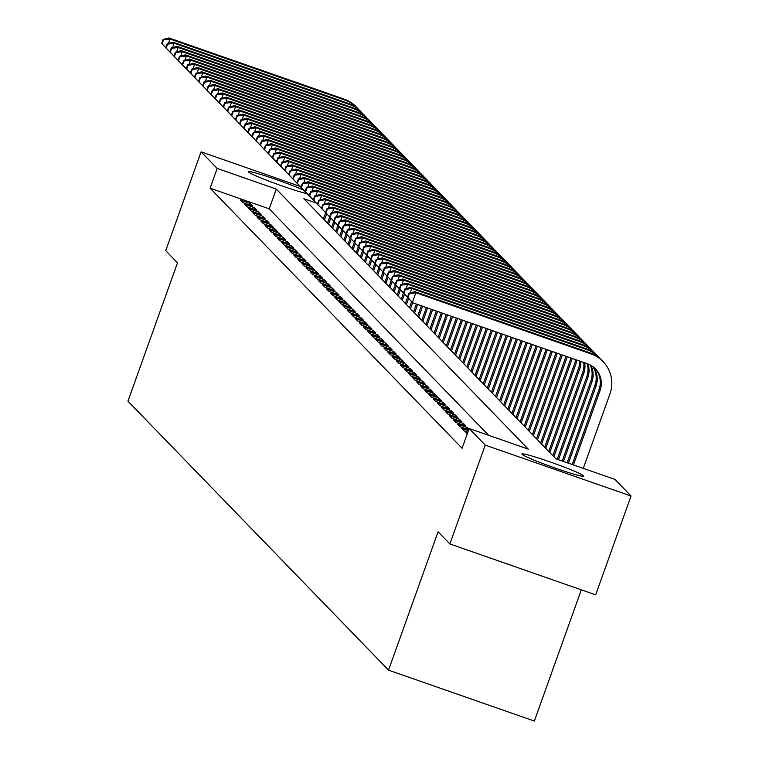 <?xml version="1.0" encoding="UTF-8"?>
<svg xmlns="http://www.w3.org/2000/svg" width="759" height="759" viewBox="0 0 759 759"><rect width="100%" height="100%" fill="white"/><g stroke="black" fill="none" stroke-linecap="round" stroke-linejoin="round"><path stroke-width="1.14" d="M522.088 454.337A32.817 2.04 -160.3 0 1 521.926 454.005A32.817 2.04 -160.3 0 1 551.565 462.449A32.817 2.04 -160.3 0 1 583.557 475.798A32.817 2.04 -160.3 0 1 583.718 476.13A32.817 2.04 -160.3 0 1 554.079 467.686A32.817 2.04 -160.3 0 1 522.088 454.337M306.978 193.621A32.817 2.04 -160.3 0 1 273.809 182.966A32.817 2.04 -160.3 0 1 248.582 172.056A32.817 2.04 -160.3 0 1 248.43 171.733A32.817 2.04 -160.3 0 1 269.388 177.198A32.817 2.04 -160.3 0 1 303.42 190.025M581.328 589.838L534.345 721.05L388.542 670.14L127.948 401.188L177.492 262.823L165.709 250.669L201.097 151.838L299.729 186.287M315.867 202.9L303.866 198.706L555.863 458.778L614.97 479.422L631.052 496.016L485.248 445.106L469.166 428.512L528.273 449.148L276.285 189.076L217.178 168.441L201.097 151.838M485.248 445.106L449.869 543.937L595.663 594.847L631.052 496.016M467.478 433.228L465.874 432.668L467.193 434.034M468.369 430.742L461.776 428.437L464.233 430.979L467.838 432.232M468.948 429.12L467.525 427.649L457.677 424.205L460.134 426.748L468.73 429.746M453.578 419.983L456.036 422.516L465.893 425.96L463.426 423.418L453.578 419.983M449.48 415.752L451.937 418.285L461.795 421.729L459.337 419.196L449.48 415.752M445.381 411.52L447.838 414.063L457.696 417.497L455.239 414.964L445.381 411.52M441.283 407.298L443.749 409.832L453.597 413.276L451.14 410.733L441.283 407.298M437.193 403.067L439.651 405.6L449.499 409.044L447.042 406.501L437.193 403.067M433.095 398.836L435.552 401.378L445.4 404.813L442.943 402.279L433.095 398.836M428.996 394.604L431.454 397.147L441.302 400.581L438.844 398.048L428.996 394.604M424.898 390.382L427.355 392.915L437.203 396.359L434.746 393.817L424.898 390.382M420.799 386.151L423.256 388.684L433.104 392.128L430.647 389.595L420.799 386.151M416.7 381.919L419.158 384.462L429.015 387.896L426.549 385.363L416.7 381.919M412.602 377.688L415.059 380.231L424.917 383.665L422.459 381.132L412.602 377.688M408.503 373.466L410.961 375.999L420.818 379.443L418.361 376.9L408.503 373.466M404.405 369.235L406.871 371.768L416.719 375.212L414.262 372.678L404.405 369.235M400.316 365.003L402.773 367.546L412.621 370.98L410.164 368.447L400.316 365.003M396.217 360.781L398.674 363.314L408.522 366.758L406.065 364.216L396.217 360.781M392.118 356.55L394.576 359.083L404.424 362.527L401.966 359.984L392.118 356.55M388.02 352.318L390.477 354.861L400.325 358.295L397.868 355.762L388.02 352.318M383.921 348.087L386.378 350.63L396.236 354.064L393.769 351.531L383.921 348.087M379.823 343.865L382.28 346.398L392.137 349.842L389.68 347.299L379.823 343.865M375.724 339.634L378.181 342.167L388.039 345.611L385.581 343.077L375.724 339.634M371.625 335.402L374.092 337.945L383.94 341.379L381.483 338.846L371.625 335.402M367.536 331.18L369.994 333.713L379.842 337.157L377.384 334.615L367.536 331.18M363.438 326.949L365.895 329.482L375.743 332.926L373.286 330.383L363.438 326.949M359.339 322.717L361.796 325.25L371.644 328.694L369.187 326.161L359.339 322.717M355.24 318.486L357.698 321.029L367.546 324.463L365.088 321.93L355.24 318.486M351.142 314.264L353.599 316.797L363.457 320.241L360.99 317.698L351.142 314.264M347.043 310.033L349.501 312.566L359.358 316.01L356.901 313.467L347.043 310.033M342.945 305.801L345.402 308.344L355.259 311.778L352.802 309.245L342.945 305.801M338.846 301.57L341.313 304.112L351.161 307.547L348.704 305.014L338.846 301.57M334.757 297.348L337.214 299.881L347.062 303.325L344.605 300.782L334.757 297.348M330.658 293.116L333.116 295.649L342.964 299.093L340.506 296.56L330.658 293.116M326.56 288.885L329.017 291.428L338.865 294.862L336.408 292.329L326.56 288.885M322.461 284.663L324.918 287.196L334.766 290.64L332.309 288.097L322.461 284.663M318.363 280.432L320.82 282.965L330.677 286.409L328.211 283.866L318.363 280.432M314.264 276.2L316.721 278.743L326.579 282.177L324.121 279.644L314.264 276.2M310.165 271.969L312.623 274.511L322.48 277.946L320.023 275.413L310.165 271.969M306.067 267.747L308.534 270.28L318.382 273.724L315.924 271.181L306.067 267.747M301.978 263.515L304.435 266.048L314.283 269.492L311.826 266.95L301.978 263.515M297.879 259.284L300.336 261.827L310.184 265.261L307.727 262.728L297.879 259.284M293.78 255.052L296.238 257.595L306.086 261.03L303.628 258.496L293.78 255.052M289.682 250.831L292.139 253.364L301.987 256.808L299.53 254.265L289.682 250.831M285.583 246.599L288.041 249.132L297.898 252.576L295.431 250.043L285.583 246.599M281.485 242.368L283.942 244.91L293.799 248.345L291.342 245.812L281.485 242.368M277.386 238.146L279.843 240.679L289.701 244.123L287.244 241.58L277.386 238.146M273.287 233.914L275.754 236.447L285.602 239.891L283.145 237.349L273.287 233.914M269.198 229.683L271.656 232.226L281.504 235.66L279.046 233.127L269.198 229.683M265.1 225.451L267.557 227.994L277.405 231.429L274.948 228.895L265.1 225.451M261.001 221.23L263.458 223.763L273.306 227.207L270.849 224.664L261.001 221.23M256.903 216.998L259.36 219.531L269.208 222.975L266.751 220.442L256.903 216.998M252.804 212.767L255.261 215.309L265.119 218.744L262.652 216.211L252.804 212.767M248.705 208.545L251.163 211.078L261.02 214.522L258.553 211.979L248.705 208.545M244.607 204.313L247.064 206.846L256.921 210.29L254.464 207.748L244.607 204.313M488.635 435.305L269.208 208.839L210.101 188.204L462.089 448.275L469.166 428.512M240.508 200.082L242.975 202.615L252.823 206.059L250.366 203.526L240.508 200.082M449.869 543.937L438.085 531.774L388.542 670.14M210.101 188.204L217.178 168.441M269.208 208.839L276.285 189.076M249.825 205.015L250.366 203.526M253.923 209.247L254.464 207.748M258.022 213.469L258.553 211.979M262.121 217.7L262.652 216.211M266.219 221.932L266.751 220.442M270.318 226.163L270.849 224.664M274.416 230.385L274.948 228.895M278.515 234.616L279.046 233.127M282.604 238.848L283.145 237.349M286.703 243.07L287.244 241.58M290.801 247.301L291.342 245.812M294.9 251.533L295.431 250.043M298.999 255.764L299.53 254.265M303.097 259.986L303.628 258.496M307.196 264.217L307.727 262.728M311.294 268.449L311.826 266.95M315.383 272.68L315.924 271.181M319.482 276.902L320.023 275.413M323.581 281.134L324.121 279.644M327.679 285.365L328.211 283.866M331.778 289.587L332.309 288.097M335.876 293.818L336.408 292.329M339.975 298.05L340.506 296.56M344.074 302.281L344.605 300.782M348.163 306.503L348.704 305.014M352.261 310.735L352.802 309.245M356.36 314.966L356.901 313.467M360.459 319.188L360.99 317.698M364.557 323.419L365.088 321.93M368.656 327.651L369.187 326.161M372.754 331.882L373.286 330.383M376.853 336.104L377.384 334.615M380.952 340.336L381.483 338.846M385.041 344.567L385.581 343.077M389.139 348.798L389.68 347.299M393.238 353.02L393.769 351.531M397.337 357.252L397.868 355.762M401.435 361.483L401.966 359.984M405.534 365.705L406.065 364.216M409.632 369.937L410.164 368.447M413.731 374.168L414.262 372.678M417.82 378.399L418.361 376.9M421.919 382.621L422.459 381.132M426.017 386.853L426.549 385.363M430.116 391.084L430.647 389.595M434.214 395.316L434.746 393.817M438.313 399.538L438.844 398.048M442.412 403.769L442.943 402.279M446.51 408L447.042 406.501M450.599 412.222L451.14 410.733M454.698 416.454L455.239 414.964M458.797 420.685L459.337 419.196M462.895 424.917L463.426 423.418M466.994 429.139L467.525 427.649M323.419 218.896L325.516 213.042M324.444 219.949L326.607 213.934M167.027 49.079L161.695 43.396L162.103 43.823L163.517 39.866L163.109 39.44L161.695 43.396M163.109 39.44L168.982 37.95L344.15 99.116A31.555 31.242 -44.1 0 1 356.189 106.801L357.214 107.863A31.555 31.242 -44.1 0 1 358.694 109.505M168.982 37.95L170.007 39.003L345.174 100.169A31.555 31.242 -44.1 0 1 357.214 107.863M163.517 39.866L170.007 39.003L168.451 43.358M166.591 48.567L162.103 43.823M327.518 223.118L329.615 217.264M328.543 224.18L330.706 218.156M171.126 53.31L165.794 47.627L166.202 48.045L167.616 44.098L167.208 43.671L165.794 47.627M167.208 43.671L173.08 42.181L348.239 103.338A31.555 31.242 -44.1 0 1 360.288 111.032L361.312 112.095A31.555 31.242 -44.1 0 1 362.793 113.727M173.08 42.181L174.105 43.235L349.263 104.4A31.555 31.242 -44.1 0 1 361.312 112.095M167.616 44.098L174.105 43.235L172.549 47.58M170.69 52.798L166.202 48.045M331.617 227.349L333.713 221.495M332.641 228.402L334.795 222.387M175.215 57.542L169.893 51.859L170.301 52.276L171.714 48.32L171.306 47.902L169.893 51.859M171.306 47.902L177.179 46.403L352.337 107.569A31.555 31.242 -44.1 0 1 364.386 115.264L365.411 116.317A31.555 31.242 -44.1 0 1 366.891 117.958M177.179 46.403L178.204 47.466L353.362 108.622A31.555 31.242 -44.1 0 1 365.411 116.317M171.714 48.32L178.204 47.466L176.648 51.811M174.779 57.02L170.301 52.276M335.715 231.58L337.812 225.727M336.74 232.633L338.893 226.618M179.314 61.773L173.982 56.081L174.399 56.508L175.813 52.551L175.405 52.134L173.982 56.081M175.405 52.134L181.278 50.635L356.436 111.801A31.555 31.242 -44.1 0 1 368.485 119.495L369.51 120.548A31.555 31.242 -44.1 0 1 370.99 122.19M181.278 50.635L182.302 51.697L357.461 112.854A31.555 31.242 -44.1 0 1 369.51 120.548M175.813 52.551L182.302 51.697L180.746 56.043M178.877 61.251L174.399 56.508M339.814 235.802L341.911 229.949M340.838 236.865L342.992 230.84M183.412 65.995L178.08 60.312L178.498 60.739L179.911 56.783L179.503 56.356L178.08 60.312M179.503 56.356L185.376 54.866L360.534 116.023A31.555 31.242 -44.1 0 1 372.584 123.717L373.608 124.78A31.555 31.242 -44.1 0 1 375.088 126.421M185.376 54.866L186.401 55.919L361.559 117.085A31.555 31.242 -44.1 0 1 373.608 124.78M179.911 56.783L186.401 55.919L184.845 60.274M182.976 65.483L178.498 60.739M343.912 240.034L346.009 234.18M344.937 241.096L347.091 235.072M187.511 70.226L182.179 64.543L182.587 64.961L184.01 61.014L183.593 60.587L182.179 64.543M183.593 60.587L189.475 59.098L364.633 120.254A31.555 31.242 -44.1 0 1 376.673 127.948L377.697 129.002A31.555 31.242 -44.1 0 1 379.177 130.643M189.475 59.098L190.5 60.151L365.658 121.317A31.555 31.242 -44.1 0 1 377.697 129.002M184.01 61.014L190.5 60.151L188.944 64.496M187.075 69.714L182.587 64.961M348.011 244.265L350.108 238.411M349.036 245.318L351.189 239.303M191.61 74.458L186.278 68.765L186.686 69.192L188.099 65.236L187.691 64.819L186.278 68.765M187.691 64.819L193.573 63.32L368.732 124.485A31.555 31.242 -44.1 0 1 380.771 132.18L381.796 133.233A31.555 31.242 -44.1 0 1 383.276 134.874M193.573 63.32L194.598 64.382L369.756 125.539A31.555 31.242 -44.1 0 1 381.796 133.233M188.099 65.236L194.598 64.382L193.042 68.727M191.173 73.936L186.686 69.192M352.11 248.497L354.206 242.643M353.134 249.55L355.288 243.535M195.708 78.689L190.376 72.997L190.784 73.424L192.198 69.467L191.79 69.041L190.376 72.997M191.79 69.041L197.672 67.551L372.83 128.717A31.555 31.242 -44.1 0 1 384.87 136.402L385.895 137.464A31.555 31.242 -44.1 0 1 387.375 139.106M197.672 67.551L198.697 68.614L373.855 129.77A31.555 31.242 -44.1 0 1 385.895 137.464M192.198 69.467L198.697 68.614L197.131 72.959M195.272 78.168L190.784 73.424M356.208 252.719L358.295 246.865M357.223 253.781L359.387 247.757M199.807 82.911L194.475 77.228L194.883 77.646L196.296 73.699L195.888 73.272L194.475 77.228M195.888 73.272L201.761 71.782L376.929 132.939A31.555 31.242 -44.1 0 1 388.969 140.633L389.993 141.696A31.555 31.242 -44.1 0 1 391.473 143.337M201.761 71.782L202.786 72.836L377.954 134.001A31.555 31.242 -44.1 0 1 389.993 141.696M196.296 73.699L202.786 72.836L201.23 77.19M199.37 82.399L194.883 77.646M360.297 256.95L362.394 251.096M361.322 258.013L363.485 251.988M203.905 87.143L198.573 81.46L198.981 81.877L200.395 77.921L199.987 77.503L198.573 81.46M199.987 77.503L205.86 76.014L381.018 137.17A31.555 31.242 -44.1 0 1 393.067 144.865L394.092 145.918A31.555 31.242 -44.1 0 1 395.572 147.559M205.86 76.014L206.884 77.067L382.043 138.233A31.555 31.242 -44.1 0 1 394.092 145.918M200.395 77.921L206.884 77.067L205.328 81.412M203.469 86.63L198.981 81.877M364.396 261.181L366.493 255.328M365.421 262.234L367.574 256.219M208.004 91.374L202.672 85.682L203.08 86.109L204.494 82.152L204.086 81.735L202.672 85.682M204.086 81.735L209.958 80.236L385.117 141.402A31.555 31.242 -44.1 0 1 397.166 149.096L398.19 150.149A31.555 31.242 -44.1 0 1 399.67 151.791M209.958 80.236L210.983 81.298L386.141 142.455A31.555 31.242 -44.1 0 1 398.19 150.149M204.494 82.152L210.983 81.298L209.427 85.644M207.558 90.852L203.08 86.109M368.494 265.413L370.591 259.559M369.519 266.466L371.673 260.451M212.093 95.596L206.761 89.913L207.179 90.34L208.592 86.384L208.184 85.957L206.761 89.913M208.184 85.957L214.057 84.467L389.215 145.633A31.555 31.242 -44.1 0 1 401.264 153.318L402.289 154.381A31.555 31.242 -44.1 0 1 403.769 156.022M214.057 84.467L215.082 85.52L390.24 146.686A31.555 31.242 -44.1 0 1 402.289 154.381M208.592 86.384L215.082 85.52L213.526 89.875M211.657 95.084L207.179 90.34M372.593 269.635L374.69 263.781M373.618 270.697L375.771 264.673M216.192 99.827L210.86 94.144L211.277 94.562L212.691 90.615L212.283 90.188L210.86 94.144M212.283 90.188L218.156 88.699L393.314 149.855A31.555 31.242 -44.1 0 1 405.363 157.549L406.388 158.603A31.555 31.242 -44.1 0 1 407.868 160.244M218.156 88.699L219.18 89.752L394.338 150.918A31.555 31.242 -44.1 0 1 406.388 158.603M212.691 90.615L219.18 89.752L217.624 94.097M215.755 99.315L211.277 94.562M376.692 273.866L378.788 268.012M377.716 274.919L379.87 268.904M220.29 104.059L214.958 98.366L215.366 98.793L216.789 94.837L216.372 94.42L214.958 98.366M216.372 94.42L222.254 92.921L397.412 154.086A31.555 31.242 -44.1 0 1 409.452 161.781L410.477 162.834A31.555 31.242 -44.1 0 1 411.957 164.475M222.254 92.921L223.279 93.983L398.437 155.14A31.555 31.242 -44.1 0 1 410.477 162.834M216.789 94.837L223.279 93.983L221.723 98.328M219.854 103.537L215.366 98.793M380.79 278.098L382.887 272.244M381.815 279.151L383.969 273.136M224.389 108.29L219.057 102.598L219.465 103.025L220.878 99.068L220.471 98.651L219.057 102.598M220.471 98.651L226.353 97.152L401.511 158.318A31.555 31.242 -44.1 0 1 413.551 166.003L414.575 167.065A31.555 31.242 -44.1 0 1 416.055 168.707M226.353 97.152L227.377 98.215L402.536 159.371A31.555 31.242 -44.1 0 1 414.575 167.065M220.878 99.068L227.377 98.215L225.821 102.56M223.952 107.769L219.465 103.025M384.889 282.32L386.986 276.466M385.914 283.382L388.067 277.358M228.487 112.512L223.155 106.829L223.563 107.247L224.977 103.3L224.569 102.873L223.155 106.829M224.569 102.873L230.451 101.383L405.61 162.54A31.555 31.242 -44.1 0 1 417.649 170.234L418.674 171.297A31.555 31.242 -44.1 0 1 420.154 172.938M230.451 101.383L231.476 102.437L406.634 163.602A31.555 31.242 -44.1 0 1 418.674 171.297M224.977 103.3L231.476 102.437L229.92 106.791M228.051 112L223.563 107.247M388.988 286.551L391.075 280.697M390.012 287.614L392.166 281.589M232.586 116.744L227.254 111.061L227.662 111.478L229.076 107.531L228.668 107.104L227.254 111.061M228.668 107.104L234.55 105.615L409.708 166.771A31.555 31.242 -44.1 0 1 421.748 174.466L422.772 175.519A31.555 31.242 -44.1 0 1 424.253 177.16M234.55 105.615L235.565 106.668L410.733 167.834A31.555 31.242 -44.1 0 1 422.772 175.519M229.076 107.531L235.565 106.668L234.009 111.013M232.15 116.231L227.662 111.478M393.077 290.782L395.173 284.929M394.101 291.836L396.264 285.82M236.685 120.975L231.353 115.283L231.761 115.71L233.174 111.753L232.766 111.336L231.353 115.283M232.766 111.336L238.639 109.837L413.797 171.003A31.555 31.242 -44.1 0 1 425.846 178.697L426.871 179.75A31.555 31.242 -44.1 0 1 428.351 181.392M238.639 109.837L239.664 110.899L414.822 172.056A31.555 31.242 -44.1 0 1 426.871 179.75M233.174 111.753L239.664 110.899L238.108 115.245M236.248 120.453L231.761 115.71M397.175 295.014L399.272 289.16M398.2 296.067L400.354 290.052M240.783 125.197L235.451 119.514L235.859 119.941L237.273 115.985L236.865 115.558L235.451 119.514M236.865 115.558L242.738 114.068L417.896 175.234A31.555 31.242 -44.1 0 1 429.945 182.919L430.97 183.982A31.555 31.242 -44.1 0 1 432.45 185.623M242.738 114.068L243.762 115.121L418.921 176.287A31.555 31.242 -44.1 0 1 430.97 183.982M237.273 115.985L243.762 115.121L242.206 119.476M240.337 124.685L235.859 119.941M401.274 299.236L403.371 293.382M402.298 300.298L404.452 294.274M244.872 129.428L239.55 123.745L239.958 124.163L241.371 120.216L240.964 119.789L239.55 123.745M240.964 119.789L246.836 118.3L421.995 179.456A31.555 31.242 -44.1 0 1 434.044 187.15L435.068 188.213A31.555 31.242 -44.1 0 1 436.548 189.845M246.836 118.3L247.861 119.353L423.019 180.519A31.555 31.242 -44.1 0 1 435.068 188.213M241.371 120.216L247.861 119.353L246.305 123.698M244.436 128.916L239.958 124.163M405.372 303.467L407.469 297.613M406.397 304.53L408.551 298.505M248.971 133.66L243.639 127.977L244.056 128.394L245.47 124.438L245.062 124.021L243.639 127.977M245.062 124.021L250.935 122.522L426.093 183.687A31.555 31.242 -44.1 0 1 438.142 191.382L439.167 192.435A31.555 31.242 -44.1 0 1 440.647 194.076M250.935 122.522L251.96 123.584L427.118 184.75A31.555 31.242 -44.1 0 1 439.167 192.435M245.47 124.438L251.96 123.584L250.404 127.929M248.535 133.148L244.056 128.394M409.471 307.699L411.568 301.845M410.496 308.752L412.649 302.737M253.07 137.891L247.738 132.199L248.146 132.626L249.569 128.669L249.151 128.252L247.738 132.199M249.151 128.252L255.033 126.753L430.192 187.919A31.555 31.242 -44.1 0 1 442.241 195.613L443.256 196.666A31.555 31.242 -44.1 0 1 444.736 198.308M255.033 126.753L256.058 127.816L431.216 188.972A31.555 31.242 -44.1 0 1 443.256 196.666M249.569 128.669L256.058 127.816L254.502 132.161M252.633 137.37L248.146 132.626M413.57 311.93L416.387 304.036M414.594 312.983L417.64 304.473M257.168 142.113L251.836 136.43L252.244 136.857L253.667 132.901L253.25 132.474L251.836 136.43M253.25 132.474L259.132 130.984L434.29 192.15A31.555 31.242 -44.1 0 1 446.33 199.835L447.355 200.898A31.555 31.242 -44.1 0 1 448.835 202.539M259.132 130.984L260.157 132.038L435.315 193.203A31.555 31.242 -44.1 0 1 447.355 200.898M253.667 132.901L260.157 132.038L258.601 136.392M256.732 141.601L252.244 136.857M417.668 316.152L421.378 305.782M418.693 317.215L422.63 306.219M261.267 146.345L255.935 140.662L256.343 141.079L257.756 137.132L257.348 136.705L255.935 140.662M257.348 136.705L263.231 135.216L438.389 196.372A31.555 31.242 -44.1 0 1 450.429 204.067L451.453 205.12A31.555 31.242 -44.1 0 1 452.933 206.761M263.231 135.216L264.255 136.269L439.414 197.435A31.555 31.242 -44.1 0 1 451.453 205.12M257.756 137.132L264.255 136.269L262.699 140.614M260.83 145.832L256.343 141.079M421.767 320.383L426.368 307.528M422.791 321.437L427.611 307.955M265.365 150.576L260.033 144.884L260.441 145.311L261.855 141.354L261.447 140.937L260.033 144.884M261.447 140.937L267.329 139.438L442.488 200.604A31.555 31.242 -44.1 0 1 454.527 208.298L455.552 209.351A31.555 31.242 -44.1 0 1 457.032 210.993M267.329 139.438L268.354 140.5L443.512 201.657A31.555 31.242 -44.1 0 1 455.552 209.351M261.855 141.354L268.354 140.5L266.788 144.846M264.929 150.054L260.441 145.311M425.856 324.615L431.359 309.264M426.881 325.668L432.602 309.7M269.464 154.808L264.132 149.115L264.54 149.542L265.954 145.586L265.546 145.159L264.132 149.115M265.546 145.159L271.418 143.669L446.577 204.835A31.555 31.242 -44.1 0 1 458.626 212.52L459.65 213.583A31.555 31.242 -44.1 0 1 461.13 215.224M271.418 143.669L272.443 144.732L447.601 205.888A31.555 31.242 -44.1 0 1 459.65 213.583M265.954 145.586L272.443 144.732L270.887 149.077M269.028 154.286L264.54 149.542M429.955 328.837L436.34 311.01M430.979 329.899L437.592 311.446M273.563 159.029L268.231 153.346L268.639 153.764L270.052 149.817L269.644 149.39L268.231 153.346M269.644 149.39L275.517 147.901L450.675 209.057A31.555 31.242 -44.1 0 1 462.724 216.751L463.749 217.814A31.555 31.242 -44.1 0 1 465.229 219.455M275.517 147.901L276.542 148.954L451.7 210.12A31.555 31.242 -44.1 0 1 463.749 217.814M270.052 149.817L276.542 148.954L274.986 153.309M273.117 158.517L268.639 153.764M434.053 333.068L441.33 312.746M435.078 334.131L442.582 313.182M277.652 163.261L272.329 157.578L272.737 157.995L274.151 154.049L273.743 153.622L272.329 157.578M273.743 153.622L279.616 152.132L454.774 213.288A31.555 31.242 -44.1 0 1 466.823 220.983L467.848 222.036A31.555 31.242 -44.1 0 1 469.328 223.677M279.616 152.132L280.64 153.185L455.798 214.351A31.555 31.242 -44.1 0 1 467.848 222.036M274.151 154.049L280.64 153.185L279.084 157.53M277.215 162.749L272.737 157.995M438.152 337.3L446.32 314.492M439.176 338.353L447.563 314.928M281.75 167.492L276.418 161.8L276.836 162.227L278.249 158.27L277.841 157.853L276.418 161.8M277.841 157.853L283.714 156.354L458.872 217.52A31.555 31.242 -44.1 0 1 470.922 225.214L471.946 226.267A31.555 31.242 -44.1 0 1 473.426 227.909M283.714 156.354L284.739 157.417L459.897 218.573A31.555 31.242 -44.1 0 1 471.946 226.267M278.249 158.27L284.739 157.417L283.183 161.762M281.314 166.971L276.836 162.227M442.25 341.531L451.311 316.228M443.275 342.584L452.554 316.664M285.849 171.714L280.517 166.031L280.925 166.458L282.348 162.502L281.931 162.075L280.517 166.031M281.931 162.075L287.813 160.585L462.971 221.751A31.555 31.242 -44.1 0 1 475.02 229.436L476.045 230.499A31.555 31.242 -44.1 0 1 477.515 232.14M287.813 160.585L288.837 161.639L463.996 222.804A31.555 31.242 -44.1 0 1 476.045 230.499M282.348 162.502L288.837 161.639L287.281 165.993M285.412 171.202L280.925 166.458M446.349 345.753L456.292 317.974M447.374 346.816L457.544 318.41M289.947 175.946L284.616 170.263L285.023 170.68L286.447 166.733L286.029 166.306L284.616 170.263M286.029 166.306L291.911 164.817L467.07 225.973A31.555 31.242 -44.1 0 1 479.109 233.668L480.134 234.73A31.555 31.242 -44.1 0 1 481.614 236.362M291.911 164.817L292.936 165.87L468.094 227.036A31.555 31.242 -44.1 0 1 480.134 234.73M286.447 166.733L292.936 165.87L291.38 170.215M289.511 175.433L285.023 170.68M450.448 349.984L461.282 319.719M451.472 351.037L462.525 320.156M294.046 180.177L288.714 174.494L289.122 174.912L290.536 170.955L290.128 170.538L288.714 174.494M290.128 170.538L296.01 169.039L471.168 230.205A31.555 31.242 -44.1 0 1 483.208 237.899L484.233 238.952A31.555 31.242 -44.1 0 1 485.713 240.594M296.01 169.039L297.035 170.101L472.193 231.258A31.555 31.242 -44.1 0 1 484.233 238.952M290.536 170.955L297.035 170.101L295.479 174.447M293.61 179.655L289.122 174.912M454.546 354.216L466.273 321.455M455.571 355.269L467.516 321.892M298.145 184.409L292.813 178.716L293.221 179.143L294.634 175.187L294.226 174.769L292.813 178.716M294.226 174.769L300.109 173.27L475.267 234.436A31.555 31.242 -44.1 0 1 487.306 242.13L488.331 243.184A31.555 31.242 -44.1 0 1 489.811 244.825M300.109 173.27L301.133 174.333L476.291 235.489A31.555 31.242 -44.1 0 1 488.331 243.184M294.634 175.187L301.133 174.333L299.568 178.678M297.708 183.887L293.221 179.143M458.635 358.438L471.263 323.201M459.66 359.5L472.506 323.638M302.243 188.63L296.911 182.947L297.319 183.374L298.733 179.418L298.325 178.991L296.911 182.947M298.325 178.991L304.198 177.502L479.365 238.668A31.555 31.242 -44.1 0 1 491.405 246.352L492.43 247.415A31.555 31.242 -44.1 0 1 493.91 249.056M304.198 177.502L305.222 178.555L480.381 239.721A31.555 31.242 -44.1 0 1 492.43 247.415M298.733 179.418L305.222 178.555L303.666 182.91M301.807 188.118L297.319 183.374M462.734 362.669L476.244 324.937M463.758 363.732L477.496 325.374M306.342 192.862L301.01 187.179L301.418 187.596L302.832 183.65L302.424 183.223L301.01 187.179M302.424 183.223L308.296 181.733L483.455 242.889A31.555 31.242 -44.1 0 1 495.504 250.584L496.528 251.637A31.555 31.242 -44.1 0 1 498.008 253.278M308.296 181.733L309.321 182.786L484.479 243.952A31.555 31.242 -44.1 0 1 496.528 251.637M302.832 183.65L309.321 182.786L307.765 187.131M305.905 192.35L301.418 187.596M466.832 366.901L481.234 326.683M467.857 367.954L482.477 327.12M310.431 197.093L305.109 191.401L305.516 191.828L306.93 187.871L306.522 187.454L305.109 191.401M306.522 187.454L312.395 185.955L487.553 247.121A31.555 31.242 -44.1 0 1 499.602 254.815L500.627 255.868A31.555 31.242 -44.1 0 1 502.107 257.51M312.395 185.955L313.42 187.018L488.578 248.174A31.555 31.242 -44.1 0 1 500.627 255.868M306.93 187.871L313.42 187.018L311.864 191.363M309.995 196.572L305.516 191.828M470.931 371.132L486.225 328.429M471.956 372.185L487.468 328.856M314.53 201.325L309.198 195.632L309.615 196.059L311.029 192.103L310.621 191.676L309.198 195.632M310.621 191.676L316.494 190.186L491.652 251.352A31.555 31.242 -44.1 0 1 503.701 259.037L504.726 260.1A31.555 31.242 -44.1 0 1 506.206 261.741M316.494 190.186L317.518 191.249L492.676 252.405A31.555 31.242 -44.1 0 1 504.726 260.1M311.029 192.103L317.518 191.249L315.962 195.594M314.093 200.803L309.615 196.059M475.03 375.354L491.206 330.165M476.054 376.417L492.458 330.601M318.628 205.547L313.296 199.864L313.704 200.281L315.127 196.334L314.71 195.907L313.296 199.864M314.71 195.907L320.592 194.418L495.75 255.574A31.555 31.242 -44.1 0 1 507.799 263.269L508.824 264.331A31.555 31.242 -44.1 0 1 510.304 265.973M320.592 194.418L321.617 195.471L496.775 256.637A31.555 31.242 -44.1 0 1 508.824 264.331M315.127 196.334L321.617 195.471L320.061 199.826M318.192 205.034L313.704 200.281M479.128 379.585L496.196 331.911M480.153 380.648L497.449 332.347M322.727 209.778L317.395 204.095L317.803 204.513L319.226 200.556L318.808 200.139L317.395 204.095M318.808 200.139L324.691 198.649L499.849 259.806A31.555 31.242 -44.1 0 1 511.889 267.5L512.913 268.553A31.555 31.242 -44.1 0 1 514.393 270.195M324.691 198.649L325.715 199.702L500.874 260.868A31.555 31.242 -44.1 0 1 512.913 268.553M319.226 200.556L325.715 199.702L324.159 204.048M322.29 209.266L317.803 204.513M483.227 383.817L501.187 333.647M484.251 384.87L502.43 334.083M326.825 214.01L321.493 208.317L321.901 208.744L323.315 204.788L322.907 204.37L321.493 208.317M322.907 204.37L328.789 202.871L503.948 264.037A31.555 31.242 -44.1 0 1 515.987 271.731L517.012 272.785A31.555 31.242 -44.1 0 1 518.492 274.426M328.789 202.871L329.814 203.934L504.972 265.09A31.555 31.242 -44.1 0 1 517.012 272.785M323.315 204.788L329.814 203.934L328.258 208.279M326.389 213.488L321.901 208.744M487.325 388.048L506.177 335.393M488.35 389.101L507.42 335.829M330.924 218.231L325.592 212.548L326 212.975L327.414 209.019L327.006 208.592L325.592 212.548M327.006 208.592L332.888 207.103L508.046 268.269A31.555 31.242 -44.1 0 1 520.086 275.953L521.11 277.016A31.555 31.242 -44.1 0 1 522.59 278.657M332.888 207.103L333.913 208.156L509.071 269.322A31.555 31.242 -44.1 0 1 521.11 277.016M327.414 209.019L333.913 208.156L332.347 212.511M330.488 217.719L326 212.975M491.415 392.27L511.158 337.129M492.439 393.333L512.41 337.565M335.023 222.463L329.691 216.78L330.099 217.197L331.512 213.251L331.104 212.824L329.691 216.78M331.104 212.824L336.977 211.334L512.145 272.49A31.555 31.242 -44.1 0 1 524.184 280.185L525.209 281.238A31.555 31.242 -44.1 0 1 526.689 282.879M336.977 211.334L338.002 212.387L513.16 273.553A31.555 31.242 -44.1 0 1 525.209 281.238M331.512 213.251L338.002 212.387L336.446 216.732M334.586 221.951L330.099 217.197M495.513 396.502L516.148 338.875M496.538 397.555L517.401 339.311M339.121 226.694L333.789 221.002L334.197 221.429L335.611 217.472L335.203 217.055L333.789 221.002M335.203 217.055L341.076 215.556L516.234 276.722A31.555 31.242 -44.1 0 1 528.283 284.416L529.308 285.469A31.555 31.242 -44.1 0 1 530.788 287.111M341.076 215.556L342.1 216.619L517.259 277.775A31.555 31.242 -44.1 0 1 529.308 285.469M335.611 217.472L342.1 216.619L340.544 220.964M338.685 226.173L334.197 221.429M499.612 400.733L521.139 340.62M500.636 401.786L522.382 341.047M343.21 230.926L337.888 225.233L338.296 225.66L339.709 221.704L339.301 221.286L337.888 225.233M339.301 221.286L345.174 219.787L520.332 280.953A31.555 31.242 -44.1 0 1 532.382 288.638L533.406 289.701A31.555 31.242 -44.1 0 1 534.886 291.342M345.174 219.787L346.199 220.85L521.357 282.006A31.555 31.242 -44.1 0 1 533.406 289.701M339.709 221.704L346.199 220.85L344.643 225.195M342.774 230.404L338.296 225.66M503.71 404.955L526.129 342.356M504.735 406.018L527.372 342.793M347.309 235.148L341.977 229.465L342.394 229.892L343.808 225.935L343.4 225.508L341.977 229.465M343.4 225.508L349.273 224.019L524.431 285.175A31.555 31.242 -44.1 0 1 536.48 292.87L537.505 293.932A31.555 31.242 -44.1 0 1 538.985 295.574M349.273 224.019L350.297 225.072L525.456 286.238A31.555 31.242 -44.1 0 1 537.505 293.932M343.808 225.935L350.297 225.072L348.742 229.427M346.872 234.635L342.394 229.892M507.809 409.186L531.11 344.102M508.834 410.249L532.363 344.539M351.408 239.379L346.076 233.696L346.493 234.114L347.907 230.167L347.499 229.74L346.076 233.696M347.499 229.74L353.371 228.25L528.53 289.407A31.555 31.242 -44.1 0 1 540.579 297.101L541.603 298.154A31.555 31.242 -44.1 0 1 543.083 299.796M353.371 228.25L354.396 229.303L529.554 290.469A31.555 31.242 -44.1 0 1 541.603 298.154M347.907 230.167L354.396 229.303L352.84 233.649M350.971 238.867L346.493 234.114M511.908 413.418L536.101 345.838M512.932 414.471L537.353 346.275M355.506 243.611L350.174 237.918L350.582 238.345L352.005 234.389L351.588 233.971L350.174 237.918M351.588 233.971L357.47 232.472L532.628 293.638A31.555 31.242 -44.1 0 1 544.668 301.332L545.693 302.386A31.555 31.242 -44.1 0 1 547.173 304.027M357.47 232.472L358.495 233.535L533.653 294.691A31.555 31.242 -44.1 0 1 545.693 302.386M352.005 234.389L358.495 233.535L356.939 237.88M355.07 243.089L350.582 238.345M516.006 417.649L541.091 347.584M517.031 418.702L542.334 348.02M359.605 247.832L354.273 242.149L354.681 242.576L356.094 238.62L355.686 238.193L354.273 242.149M355.686 238.193L361.569 236.704L536.727 297.87A31.555 31.242 -44.1 0 1 548.766 305.554L549.791 306.617A31.555 31.242 -44.1 0 1 551.271 308.258M361.569 236.704L362.593 237.757L537.751 298.923A31.555 31.242 -44.1 0 1 549.791 306.617M356.094 238.62L362.593 237.757L361.037 242.112M359.168 247.32L354.681 242.576M520.105 421.871L546.082 349.32M521.129 422.934L547.324 349.757M363.703 252.064L358.371 246.381L358.779 246.798L360.193 242.852L359.785 242.425L358.371 246.381M359.785 242.425L365.667 240.935L540.825 302.091A31.555 31.242 -44.1 0 1 552.865 309.786L553.89 310.848A31.555 31.242 -44.1 0 1 555.37 312.48M365.667 240.935L366.692 241.988L541.85 303.154A31.555 31.242 -44.1 0 1 553.89 310.848M360.193 242.852L366.692 241.988L365.126 246.333M363.267 251.552L358.779 246.798M524.203 426.103L551.062 351.066M525.219 427.165L552.315 351.502M367.802 256.295L362.47 250.612L362.878 251.03L364.292 247.073L363.884 246.656L362.47 250.612M363.884 246.656L369.756 245.157L544.924 306.323A31.555 31.242 -44.1 0 1 556.964 314.017L557.988 315.07A31.555 31.242 -44.1 0 1 559.468 316.712M369.756 245.157L370.781 246.22L545.949 307.386A31.555 31.242 -44.1 0 1 557.988 315.07M364.292 247.073L370.781 246.22L369.225 250.565M367.365 255.783L362.878 251.03M528.292 430.334L556.053 352.812M529.317 431.387L557.305 353.248M371.901 260.527L366.569 254.834L366.976 255.261L368.39 251.305L367.982 250.887L366.569 254.834M367.982 250.887L373.855 249.388L549.013 310.554A31.555 31.242 -44.1 0 1 561.062 318.249L562.087 319.302A31.555 31.242 -44.1 0 1 563.567 320.943M373.855 249.388L374.88 250.451L550.038 311.607A31.555 31.242 -44.1 0 1 562.087 319.302M368.39 251.305L374.88 250.451L373.324 254.796M371.464 260.005L366.976 255.261M532.391 434.565L561.043 354.548M533.416 435.619L562.286 354.984M375.99 264.749L370.667 259.066L371.075 259.493L372.489 255.536L372.081 255.109L370.667 259.066M372.081 255.109L377.954 253.62L553.112 314.786A31.555 31.242 -44.1 0 1 565.161 322.471L566.186 323.533A31.555 31.242 -44.1 0 1 567.666 325.175M377.954 253.62L378.978 254.673L554.136 315.839A31.555 31.242 -44.1 0 1 566.186 323.533M372.489 255.536L378.978 254.673L377.422 259.028M375.553 264.236L371.075 259.493M536.49 438.787L566.034 356.294M537.514 439.85L567.277 356.73M380.088 268.98L374.756 263.297L375.174 263.715L376.587 259.768L376.179 259.341L374.756 263.297M376.179 259.341L382.052 257.851L557.21 319.008A31.555 31.242 -44.1 0 1 569.259 326.702L570.284 327.755A31.555 31.242 -44.1 0 1 571.764 329.397M382.052 257.851L383.077 258.904L558.235 320.07A31.555 31.242 -44.1 0 1 570.284 327.755M376.587 259.768L383.077 258.904L381.521 263.25M379.652 268.468L375.174 263.715M540.588 443.019L570.398 359.766A21.034 20.825 135.9 0 0 570.939 358.011M541.613 444.072L571.423 360.829A21.034 20.825 135.9 0 0 572.125 358.419M384.187 273.212L378.855 267.519L379.272 267.946L380.686 263.99L380.278 263.572L378.855 267.519M380.278 263.572L386.151 262.073L561.309 323.239A31.555 31.242 -44.1 0 1 573.358 330.933L574.383 331.987A31.555 31.242 -44.1 0 1 575.863 333.628M386.151 262.073L387.175 263.136L562.334 324.292A31.555 31.242 -44.1 0 1 574.383 331.987M380.686 263.99L387.175 263.136L385.619 267.481M383.75 272.69L379.272 267.946M544.687 447.25L574.497 363.997A21.034 20.825 135.9 0 0 575.55 359.614M545.712 448.303L575.521 365.051A21.034 20.825 135.9 0 0 576.65 360.003M388.285 277.443L382.953 271.75L383.361 272.177L384.785 268.221L384.367 267.804L382.953 271.75M384.367 267.804L390.249 266.305L565.408 327.471A31.555 31.242 -44.1 0 1 577.447 335.155L578.472 336.218A31.555 31.242 -44.1 0 1 579.952 337.859M390.249 266.305L391.274 267.367L566.432 328.524A31.555 31.242 -44.1 0 1 578.472 336.218M384.785 268.221L391.274 267.367L389.718 271.713M387.849 276.921L383.361 272.177M548.785 451.472L578.595 368.229A21.034 20.825 135.9 0 0 579.829 361.104M549.81 452.535L579.62 369.282A21.034 20.825 135.9 0 0 580.834 361.464M392.384 281.665L387.052 275.982L387.46 276.399L388.874 272.453L388.466 272.026L387.052 275.982M388.466 272.026L394.348 270.536L569.506 331.692A31.555 31.242 -44.1 0 1 581.546 339.387L582.57 340.449A31.555 31.242 -44.1 0 1 584.051 342.091M394.348 270.536L395.373 271.589L570.531 332.755A31.555 31.242 -44.1 0 1 582.57 340.449M388.874 272.453L395.373 271.589L393.817 275.944M391.948 281.153L387.46 276.399M552.884 455.704L582.684 372.451A21.034 20.825 135.9 0 0 583.718 362.47M553.909 456.766L583.709 373.513A21.034 20.825 135.9 0 0 584.629 362.783M396.483 285.896L391.151 280.213L391.559 280.631L392.972 276.684L392.564 276.257L391.151 280.213M392.564 276.257L398.447 274.767L573.605 335.924A31.555 31.242 -44.1 0 1 585.644 343.618L586.669 344.671A31.555 31.242 -44.1 0 1 588.149 346.313M398.447 274.767L399.471 275.821L574.629 336.987A31.555 31.242 -44.1 0 1 586.669 344.671M392.972 276.684L399.471 275.821L397.915 280.166M396.046 285.384L391.559 280.631M557.22 459.252L586.783 376.682A21.034 20.825 135.9 0 0 587.162 363.665M558.472 459.688L587.808 377.735A21.034 20.825 135.9 0 0 587.931 363.95M400.581 290.128L395.249 284.435L395.657 284.862L397.071 280.906L396.663 280.488L395.249 284.435M396.663 280.488L402.545 278.989L577.703 340.155A31.555 31.242 -44.1 0 1 589.743 347.85L590.768 348.903A31.555 31.242 -44.1 0 1 592.248 350.544M402.545 278.989L403.56 280.052L578.728 341.208A31.555 31.242 -44.1 0 1 590.768 348.903M397.071 280.906L403.56 280.052L402.004 284.397M400.145 289.606L395.657 284.862M562.21 460.998L590.881 380.914A21.034 20.825 135.9 0 0 590.113 364.908M563.453 461.434L591.906 381.967A21.034 20.825 135.9 0 0 590.796 365.278M404.68 294.35L399.348 288.667L399.756 289.094L401.169 285.137L400.761 284.71L399.348 288.667M400.761 284.71L406.634 283.221L581.792 344.387A31.555 31.242 -44.1 0 1 593.842 352.072L594.866 353.134A31.555 31.242 -44.1 0 1 596.346 354.776M406.634 283.221L407.659 284.274L582.817 345.44A31.555 31.242 -44.1 0 1 594.866 353.134M401.169 285.137L407.659 284.274L406.103 288.629M404.243 293.837L399.756 289.094M567.201 462.743L594.98 385.145A21.034 20.825 135.9 0 0 592.713 366.493M568.444 463.17L596.005 386.198A21.034 20.825 135.9 0 0 593.31 366.939M408.778 298.581L403.446 292.898L403.854 293.316L405.268 289.369L404.86 288.942L403.446 292.898M404.86 288.942L410.733 287.452L585.891 348.609A31.555 31.242 -44.1 0 1 597.94 356.303L598.965 357.366A31.555 31.242 -44.1 0 1 600.445 358.998M410.733 287.452L411.757 288.505L586.916 349.671A31.555 31.242 -44.1 0 1 598.965 357.366M405.268 289.369L411.757 288.505L410.202 292.851M408.333 298.069L403.854 293.316M408.959 293.173L407.536 297.13L407.953 297.547L409.367 293.591L408.959 293.173L414.831 291.674L415.856 292.737L591.014 353.893A31.555 31.242 -44.1 0 1 609.951 393.864L583.282 468.36M572.182 464.48L599.079 389.367A21.034 20.825 135.9 0 0 594.99 368.39M573.434 464.916L600.103 390.43A21.034 20.825 135.9 0 0 587.475 363.779L412.317 302.623L407.536 297.13M414.831 291.674L589.99 352.84A31.555 31.242 -44.1 0 1 602.039 360.534L603.063 361.588M409.367 293.591L415.856 292.737L412.317 302.623L407.953 297.547M344.15 99.116L345.174 100.169M348.239 103.338L349.263 104.4M352.337 107.569L353.362 108.622M356.436 111.801L357.461 112.854M360.534 116.023L361.559 117.085M364.633 120.254L365.658 121.317M368.732 124.485L369.756 125.539M372.83 128.717L373.855 129.77M376.929 132.939L377.954 134.001M381.018 137.17L382.043 138.233M385.117 141.402L386.141 142.455M389.215 145.633L390.24 146.686M393.314 149.855L394.338 150.918M397.412 154.086L398.437 155.14M401.511 158.318L402.536 159.371M405.61 162.54L406.634 163.602M409.708 166.771L410.733 167.834M413.797 171.003L414.822 172.056M417.896 175.234L418.921 176.287M421.995 179.456L423.019 180.519M426.093 183.687L427.118 184.75M430.192 187.919L431.216 188.972M434.29 192.15L435.315 193.203M438.389 196.372L439.414 197.435M442.488 200.604L443.512 201.657M446.577 204.835L447.601 205.888M450.675 209.057L451.7 210.12M454.774 213.288L455.798 214.351M458.872 217.52L459.897 218.573M462.971 221.751L463.996 222.804M467.07 225.973L468.094 227.036M471.168 230.205L472.193 231.258M475.267 234.436L476.291 235.489M479.365 238.668L480.381 239.721M483.455 242.889L484.479 243.952M487.553 247.121L488.578 248.174M491.652 251.352L492.676 252.405M495.75 255.574L496.775 256.637M499.849 259.806L500.874 260.868M503.948 264.037L504.972 265.09M508.046 268.269L509.071 269.322M512.145 272.49L513.16 273.553M516.234 276.722L517.259 277.775M520.332 280.953L521.357 282.006M524.431 285.175L525.456 286.238M528.53 289.407L529.554 290.469M532.628 293.638L533.653 294.691M536.727 297.87L537.751 298.923M540.825 302.091L541.85 303.154M544.924 306.323L545.949 307.386M549.013 310.554L550.038 311.607M553.112 314.786L554.136 315.839M557.21 319.008L558.235 320.07M570.398 359.766L571.423 360.829M561.309 323.239L562.334 324.292M574.497 363.997L575.521 365.051M565.408 327.471L566.432 328.524M578.595 368.229L579.62 369.282M569.506 331.692L570.531 332.755M582.684 372.451L583.709 373.513M573.605 335.924L574.629 336.987M586.783 376.682L587.808 377.735M577.703 340.155L578.728 341.208M590.881 380.914L591.906 381.967M581.792 344.387L582.817 345.44M594.98 385.145L596.005 386.198M585.891 348.609L586.916 349.671M599.079 389.367L600.103 390.43M589.99 352.84L591.014 353.893"/></g></svg>
